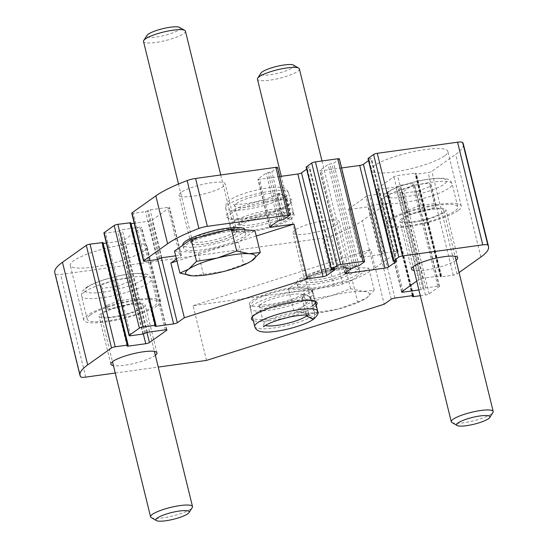 <?xml version="1.0" encoding="UTF-8"?>
<svg xmlns="http://www.w3.org/2000/svg" width="548" height="548" viewBox="0 0 548 548"><rect width="100%" height="100%" fill="white"/><g stroke="black" fill="none" stroke-linecap="round" stroke-linejoin="round"><path stroke-width="0.41" stroke-dasharray="2.74 2.06" d="M279.74 176.518L259.553 179.312A2.877 0.582 166.2 0 1 257.909 179.182A2.877 0.582 166.2 0 1 258.156 178.847L266.198 173.127L271.815 171.688L277.274 167.804A2.877 0.582 166.2 0 0 277.514 167.476M131.753 213.172A2.877 0.582 166.2 0 0 133.404 213.302L145.521 211.624L150.084 209.843L167.941 207.37A2.877 0.582 166.2 0 1 169.592 207.5A2.877 0.582 166.2 0 1 169.346 207.836L152.104 220.097A2.877 0.582 166.2 0 1 148.405 221.262L134.226 223.228M175.668 255.827L179.71 255.265L167.941 207.37M176.456 259.04L181.114 255.731A2.877 0.582 166.2 0 0 181.354 255.395A2.877 0.582 166.2 0 0 179.71 255.265M206.5 360.413L193.054 305.674L334.287 286.138A8.994 1.822 166.2 0 0 342.753 284.001A90.66 18.385 166.2 0 0 374.037 268.705L397.882 251.751A2.877 0.582 166.2 0 0 398.129 251.416A2.877 0.582 166.2 0 0 396.485 251.285L384.36 252.964L381.648 254.156L369.886 206.26L372.599 205.062L384.717 203.39A2.877 0.582 166.2 0 1 386.367 203.52A2.877 0.582 166.2 0 1 386.121 203.856L362.276 220.81A90.66 18.385 166.2 0 1 330.985 236.099A8.994 1.822 166.2 0 1 322.525 238.243L60.554 274.48A8.994 1.822 166.2 0 1 55.478 274.212A90.66 18.385 166.2 0 1 54.8 272.788M115.258 373.03L158.256 367.085M381.648 254.156L379.798 254.745L368.037 206.849L369.886 206.26M379.798 254.745L361.94 257.218L350.172 209.315L368.037 206.849M361.94 257.218A2.877 0.582 166.2 0 1 360.296 257.081A2.877 0.582 166.2 0 1 360.536 256.752L348.775 208.857A2.877 0.582 166.2 0 0 348.528 209.185A2.877 0.582 166.2 0 0 350.172 209.315M360.536 256.752L370.756 249.484L384.203 304.222M348.775 208.857L366.016 196.595A2.877 0.582 166.2 0 1 369.715 195.424L387.573 192.951L388.395 193.019L387.292 193.965L388.114 194.033L400.232 192.355A2.877 0.582 166.2 0 0 403.938 191.184L413.993 184.032A2.877 0.582 166.2 0 0 414.233 183.696A2.877 0.582 166.2 0 0 412.589 183.566L400.472 185.245L395.909 187.026L378.045 189.498A2.877 0.582 166.2 0 1 376.401 189.368A2.877 0.582 166.2 0 1 376.64 189.033L393.882 176.778A2.877 0.582 166.2 0 1 397.588 175.607L415.446 173.134L416.268 173.202L415.165 174.148L415.987 174.209L428.104 172.538A2.877 0.582 166.2 0 0 431.803 171.366L455.655 154.406A90.66 18.385 166.2 0 0 463.32 143.898M181.046 192.389A23.742 4.816 166.2 0 0 179.038 195.143A23.742 4.816 166.2 0 0 203.24 194.156A23.742 4.816 166.2 0 0 225.153 183.813A23.742 4.816 166.2 0 0 206.377 183.607A23.742 4.816 166.2 0 0 181.046 192.389M192.807 240.291A23.742 4.816 166.2 0 0 190.8 243.038A23.742 4.816 166.2 0 0 215.008 242.052A23.742 4.816 166.2 0 0 236.914 231.715A23.742 4.816 166.2 0 0 218.145 231.503A23.742 4.816 166.2 0 0 192.807 240.291M294.975 230.119A23.742 4.816 166.2 0 0 292.968 232.873A23.742 4.816 166.2 0 0 317.176 231.886A23.742 4.816 166.2 0 0 339.082 221.543A23.742 4.816 166.2 0 0 320.313 221.337A23.742 4.816 166.2 0 0 294.975 230.119M306.743 278.014A23.742 4.816 166.2 0 0 304.729 280.768A23.742 4.816 166.2 0 0 328.937 279.781A23.742 4.816 166.2 0 0 350.85 269.438A23.742 4.816 166.2 0 0 332.074 269.232A23.742 4.816 166.2 0 0 306.743 278.014M456.059 260.238A23.742 4.816 -13.8 0 1 455.669 260.526A23.742 4.816 -13.8 0 1 435.27 268.232A23.742 4.816 -13.8 0 1 414.13 270.534M155.365 355.316A23.742 4.816 -13.8 0 1 154.974 355.611A23.742 4.816 -13.8 0 1 134.568 363.317A23.742 4.816 -13.8 0 1 113.436 365.619M316.182 305.174A33.818 6.857 -13.8 0 1 314.251 306.832A33.818 6.857 -13.8 0 1 282.946 318.34A33.818 6.857 -13.8 0 1 253.299 320.621M420.316 295.701L425.447 294.988A2.877 0.582 166.2 0 0 429.146 293.817L439.201 286.666A2.877 0.582 166.2 0 0 439.448 286.337A2.877 0.582 166.2 0 0 437.797 286.2L425.68 287.878L422.967 289.077L397.759 186.443M418.905 289.967L422.967 289.077M416.727 281.09L419.09 279.411L393.882 176.778M459.08 272.534L457.018 274A2.877 0.582 166.2 0 1 453.312 275.171L441.195 276.843L440.373 276.781L441.476 275.836L440.654 275.767L422.796 278.24A2.877 0.582 166.2 0 0 419.09 279.411M368.009 158.53L371.571 158.399L368.53 160.639M341.61 167.962L321.429 170.75A2.877 0.582 166.2 0 1 319.785 170.62A2.877 0.582 166.2 0 1 320.025 170.284L328.074 164.564L333.691 163.133L339.15 159.249A2.877 0.582 166.2 0 0 339.39 158.913M306.14 167.092L309.695 166.955L306.654 169.202M131.061 223.666L129.725 223.666L130.828 222.721M103.887 232.989A2.877 0.582 166.2 0 0 105.531 233.119L117.649 231.441L122.211 229.66L140.076 227.187A2.877 0.582 166.2 0 1 141.72 227.317A2.877 0.582 166.2 0 1 141.473 227.653L124.238 239.914A2.877 0.582 166.2 0 1 120.533 241.086L106.353 243.045M103.188 243.483L101.853 243.49L102.956 242.545M444.49 155.947A39.572 8.028 -13.8 0 1 402.266 170.592A39.572 8.028 -13.8 0 1 370.975 170.243A39.572 8.028 -13.8 0 1 407.493 153.008A39.572 8.028 -13.8 0 1 447.839 151.364A39.572 8.028 -13.8 0 1 444.49 155.947M143.795 251.032A39.572 8.028 -13.8 0 1 101.572 265.67A39.572 8.028 -13.8 0 1 70.281 265.328A39.572 8.028 -13.8 0 1 106.798 248.093A39.572 8.028 -13.8 0 1 147.145 246.449A39.572 8.028 -13.8 0 1 143.795 251.032M289.043 204.199A33.818 6.857 -13.8 0 1 256.354 216.008A33.818 6.857 -13.8 0 1 227.269 217.618A33.818 6.857 -13.8 0 1 257.423 201.685A33.818 6.857 -13.8 0 1 291.529 201.835A33.818 6.857 -13.8 0 1 289.043 204.199M312.641 305.64A32.38 6.569 -13.8 0 1 278.089 317.621A32.38 6.569 -13.8 0 1 252.491 317.333L249.299 304.332A32.38 6.569 -13.8 0 1 279.172 290.235A32.38 6.569 -13.8 0 1 312.182 288.885A32.38 6.569 -13.8 0 1 309.442 292.639A32.38 6.569 -13.8 0 1 274.897 304.62A32.38 6.569 -13.8 0 1 249.299 304.332M252.498 316.628A32.38 6.569 -13.8 0 1 252.847 315.847A32.38 6.569 -13.8 0 1 282.364 303.236A32.38 6.569 -13.8 0 1 314.374 300.736A32.38 6.569 -13.8 0 1 315.038 301.263M291.296 218.741A32.38 6.569 -13.8 0 1 256.745 230.722A32.38 6.569 -13.8 0 1 231.146 230.434A32.38 6.569 -13.8 0 1 261.026 216.337A32.38 6.569 -13.8 0 1 294.036 214.987A32.38 6.569 -13.8 0 1 291.296 218.741M288.104 205.74A32.38 6.569 -13.8 0 1 256.807 217.049A32.38 6.569 -13.8 0 1 228.961 218.59A32.38 6.569 -13.8 0 1 227.954 217.44A32.38 6.569 -13.8 0 1 257.827 203.335A32.38 6.569 -13.8 0 1 290.837 201.993A32.38 6.569 -13.8 0 1 290.481 203.479A32.38 6.569 -13.8 0 1 288.104 205.74M143.206 307.709A23.742 4.816 -13.8 0 1 117.875 316.497A23.742 4.816 -13.8 0 1 99.099 316.285A23.742 4.816 -13.8 0 1 121.012 305.948A23.742 4.816 -13.8 0 1 145.213 304.962A23.742 4.816 -13.8 0 1 143.206 307.709M157.242 305.77A39.572 8.028 -13.8 0 1 115.012 320.409A39.572 8.028 -13.8 0 1 83.728 320.066A39.572 8.028 -13.8 0 1 120.245 302.832A39.572 8.028 -13.8 0 1 160.591 301.188A39.572 8.028 -13.8 0 1 157.242 305.77M443.901 212.631A23.742 4.816 -13.8 0 1 418.569 221.413A23.742 4.816 -13.8 0 1 399.793 221.207A23.742 4.816 -13.8 0 1 421.707 210.864A23.742 4.816 -13.8 0 1 445.914 209.877A23.742 4.816 -13.8 0 1 443.901 212.631M457.936 210.685A39.572 8.028 -13.8 0 1 415.706 225.331A39.572 8.028 -13.8 0 1 384.422 224.981A39.572 8.028 -13.8 0 1 420.939 207.747A39.572 8.028 -13.8 0 1 461.286 206.103A39.572 8.028 -13.8 0 1 457.936 210.685M256.245 236.01L176.956 261.081M193.054 305.674L370.756 249.484M117.053 286.323L130.164 281.22L128.547 278.151L113.813 280.186L100.702 285.296L102.325 288.358L117.053 286.323L122.094 306.853L135.205 301.743L130.164 281.22M90.262 315.038A35.976 7.295 166.2 0 0 87.221 319.203A35.976 7.295 166.2 0 0 123.896 317.71A35.976 7.295 166.2 0 0 157.098 302.044A35.976 7.295 166.2 0 0 128.65 301.729A35.976 7.295 166.2 0 0 90.262 315.038M103.024 313.271A21.584 4.377 166.2 0 0 101.195 315.771A21.584 4.377 166.2 0 0 123.204 314.874A21.584 4.377 166.2 0 0 143.117 305.476A21.584 4.377 166.2 0 0 126.054 305.284A21.584 4.377 166.2 0 0 103.024 313.271M151.255 517.613A21.584 4.377 166.2 0 0 172.593 515.949A21.584 4.377 166.2 0 0 192.273 507.537M135.205 301.743L133.589 298.674L128.547 278.151M133.589 298.674L118.854 300.715L113.813 280.186M118.854 300.715L105.743 305.818L100.702 285.296M105.743 305.818L107.367 308.887L102.325 288.358M107.367 308.887L122.094 306.853M417.747 191.238L430.858 186.135L429.242 183.066L414.514 185.108L401.396 190.211L403.02 193.28L417.747 191.238L422.789 211.768L435.907 206.665L430.858 186.135M390.957 219.954A35.976 7.295 166.2 0 0 387.916 224.125A35.976 7.295 166.2 0 0 424.59 222.625A35.976 7.295 166.2 0 0 457.792 206.959A35.976 7.295 166.2 0 0 429.344 206.644A35.976 7.295 166.2 0 0 390.957 219.954M403.718 218.186A21.584 4.377 166.2 0 0 401.89 220.693A21.584 4.377 166.2 0 0 423.899 219.789A21.584 4.377 166.2 0 0 443.812 210.391A21.584 4.377 166.2 0 0 426.748 210.199A21.584 4.377 166.2 0 0 403.718 218.186M451.949 422.529A21.584 4.377 166.2 0 0 473.287 420.864A21.584 4.377 166.2 0 0 492.967 412.452M435.907 206.665L434.283 203.596L429.242 183.066M434.283 203.596L419.556 205.63L414.514 185.108M419.556 205.63L406.438 210.74L401.396 190.211M406.438 210.74L408.061 213.802L403.02 193.28M408.061 213.802L422.789 211.768M186.375 244.716A31.948 6.48 -13.8 0 1 220.467 232.893A31.948 6.48 -13.8 0 1 245.723 233.174A31.948 6.48 -13.8 0 1 216.241 247.086A31.948 6.48 -13.8 0 1 183.676 248.415A31.948 6.48 -13.8 0 1 186.375 244.716M174.511 251.107L198.109 252.594L238.298 242.285L254.889 230.489M244.881 229.756A31.948 6.48 -13.8 0 1 215.405 243.668A31.948 6.48 -13.8 0 1 182.833 244.997M185.43 31.154A21.584 4.377 -13.8 0 1 165.517 40.559A21.584 4.377 -13.8 0 1 143.508 41.456M179.58 27.4A17.173 3.48 -13.8 0 1 164.27 35.49A17.173 3.48 -13.8 0 1 146.953 35.415M250.539 261.581L243.709 264.307L238.298 242.285M243.709 264.307L224.084 271.39L192.828 275.829M203.52 274.617L198.109 252.594M300.311 282.446A31.948 6.48 -13.8 0 1 334.396 270.623A31.948 6.48 -13.8 0 1 359.652 270.904A31.948 6.48 -13.8 0 1 330.177 284.816A31.948 6.48 -13.8 0 1 297.605 286.145A31.948 6.48 -13.8 0 1 300.311 282.446M352.234 280.014L368.818 268.219L345.219 266.732L305.031 277.041L288.44 288.837L312.045 290.324L352.234 280.014L357.639 302.037L338.02 309.113L317.45 312.346L306.127 313.524L293.851 310.86L302.619 306.887L310.442 299.064L331.006 295.831L350.631 288.748L362.899 291.42L374.229 290.235L366.406 298.064L357.639 302.037M299.468 279.021A31.948 6.48 -13.8 0 1 333.554 267.205A31.948 6.48 -13.8 0 1 358.817 267.486A31.948 6.48 -13.8 0 1 329.334 281.398A31.948 6.48 -13.8 0 1 296.769 282.727A31.948 6.48 -13.8 0 1 299.468 279.021M299.366 68.884A21.584 4.377 -13.8 0 1 279.446 78.282A21.584 4.377 -13.8 0 1 257.444 79.186M293.516 65.13A17.173 3.48 -13.8 0 1 278.199 73.22A17.173 3.48 -13.8 0 1 260.882 73.144M374.229 290.235L368.818 268.219M350.631 288.748L345.219 266.732M310.442 299.064L305.031 277.041M293.851 310.86L288.44 288.837M306.77 313.559L306.127 313.524A35.976 7.295 -13.8 0 1 302.619 306.887A35.976 7.295 -13.8 0 1 331.006 295.831A35.976 7.295 -13.8 0 1 362.899 291.42A35.976 7.295 -13.8 0 1 366.406 298.064A35.976 7.295 -13.8 0 1 364.235 299.448A35.976 7.295 -13.8 0 1 338.02 309.113A35.976 7.295 -13.8 0 1 306.77 313.559A35.976 7.295 -13.8 0 1 306.127 313.524M317.45 312.346L312.045 290.324M290.043 214.412A32.38 6.569 -13.8 0 1 255.464 226.31A32.38 6.569 -13.8 0 1 230.05 225.988C230.66 228.228 232.236 229.783 234.777 230.653C238.154 231.66 242.833 231.797 248.813 231.051C262.951 229.454 281.713 223.79 288.618 218.782L290.043 214.412L285.672 196.616A32.38 6.569 -13.8 0 1 251.094 208.521A32.38 6.569 -13.8 0 1 225.687 208.199A32.38 6.569 -13.8 0 1 255.56 194.102A32.38 6.569 -13.8 0 1 288.57 192.752A32.38 6.569 -13.8 0 1 285.988 196.389L279.028 193.239L277.569 197.629L281.939 215.419L288.906 218.57L290.358 214.179L285.988 196.389M288.618 218.775L281.877 215.46L277.514 197.67L278.925 193.307L285.672 196.616M306.387 314.956L302.277 298.215L303.736 293.817L310.695 296.975L315.066 314.764A32.38 6.569 166.2 0 0 317.648 311.127M302.277 298.215A23.023 4.672 166.2 0 0 304.195 295.564A23.023 4.672 166.2 0 0 280.72 296.523A23.023 4.672 166.2 0 0 259.471 306.551A23.023 4.672 166.2 0 0 277.644 306.757A23.023 4.672 166.2 0 0 302.215 298.256L303.633 293.892L310.374 297.201L314.744 314.99L313.319 319.361M302.215 298.256L306.318 314.956M313.614 319.155L315.066 314.764M271.013 225.961L259.553 179.312M269.917 226.742L258.156 178.847M277.959 221.022L266.198 173.127M279.816 220.433L268.047 172.538M281.727 220.173L269.965 172.278M283.576 219.584L271.815 171.688M289.036 215.707L277.274 167.804M145.165 261.197L133.404 213.302M157.283 259.519L145.521 211.624M159.132 258.937L147.371 211.042M159.995 258.32L148.234 210.425M161.845 257.738L150.084 209.843M181.114 255.731L169.346 207.836M161.372 257.82L152.104 220.097M85.762 377.113L60.554 274.48M334.287 286.138L322.525 238.243M342.753 284.001L330.985 236.099M374.037 268.705L362.276 220.81M397.882 251.751L386.121 203.856M396.485 251.285L384.717 203.39M384.36 252.964L372.599 205.062M382.511 253.546L370.749 205.651M391.224 299.229L366.016 196.595M457.018 274L431.803 171.366M453.312 275.171L428.104 172.538M480.863 257.039L455.655 154.406M394.046 261.232L368.838 158.598M395.957 260.964L370.749 158.331M396.594 260.944L371.448 158.564M346.336 272.144L321.429 170.75M345.24 272.918L320.025 170.284M353.282 267.198L328.074 164.564M355.131 266.616L329.923 163.982M357.049 266.349L331.835 163.715M358.899 265.766L333.691 163.133M364.358 261.882L339.15 159.249M332.17 269.794L306.962 167.154M334.081 269.527L308.873 166.893M334.718 269.5L309.572 167.126M157.783 259.43L148.405 221.262M155.605 325.745L130.547 223.735M155.057 326.135L129.842 223.502M155.913 325.526L130.705 222.892M130.739 335.753L105.531 233.119M142.857 334.075L117.649 231.441M144.713 333.492L119.498 230.859M145.569 332.883L120.361 230.242M147.426 332.294L122.211 229.66M165.284 329.821L140.076 227.187M166.558 329.773L141.473 227.653M146.946 332.383L124.238 239.914M143.357 333.985L120.533 241.086M127.732 345.569L102.675 243.552M127.184 345.959L101.976 243.319M128.047 345.343L102.832 242.709M80.686 376.846L55.478 274.212M394.923 298.057L369.715 195.424M412.781 295.591L387.573 192.951M413.425 295.564L388.279 193.184M412.425 295.639L387.415 193.8M413.322 296.667L388.114 194.033M425.447 294.988L400.232 192.355M429.146 293.817L403.938 191.184M439.201 286.666L413.993 184.032M437.797 286.2L412.589 183.566M425.68 287.878L400.472 185.245M423.83 288.467L398.622 185.834M421.117 289.666L395.909 187.026M402.951 290.892L378.045 189.498M401.855 291.666L376.64 189.033M422.796 278.24L397.588 175.607M440.654 275.767L415.446 173.134M441.352 276L416.144 173.367M440.496 276.617L415.281 173.976M441.195 276.843L415.987 174.209M87.529 287.118A31.476 6.384 166.2 0 0 118.505 289.063A31.476 6.384 166.2 0 0 140.274 273.582A31.476 6.384 166.2 0 0 87.529 287.118M84.591 291.94A35.976 7.295 166.2 0 0 81.549 296.112A35.976 7.295 166.2 0 0 118.224 294.619A35.976 7.295 166.2 0 0 151.419 278.953A35.976 7.295 166.2 0 0 122.978 278.631A35.976 7.295 166.2 0 0 84.591 291.94M388.224 192.033A31.476 6.384 166.2 0 0 419.199 193.985A31.476 6.384 166.2 0 0 440.969 178.497A31.476 6.384 166.2 0 0 388.224 192.033M385.285 196.862A35.976 7.295 166.2 0 0 382.244 201.027A35.976 7.295 166.2 0 0 418.919 199.534A35.976 7.295 166.2 0 0 452.121 183.868A35.976 7.295 166.2 0 0 423.673 183.553A35.976 7.295 166.2 0 0 385.285 196.862M193.129 240.243A23.386 4.74 -13.8 0 1 232.311 230.194A23.386 4.74 -13.8 0 1 216.138 241.695A23.386 4.74 -13.8 0 1 193.129 240.243M194.3 238.311A21.584 4.377 -13.8 0 1 217.337 230.324A21.584 4.377 -13.8 0 1 234.4 230.516A21.584 4.377 -13.8 0 1 214.48 239.914A21.584 4.377 -13.8 0 1 192.478 240.812A21.584 4.377 -13.8 0 1 194.3 238.311M307.058 277.973A23.386 4.74 -13.8 0 1 346.24 267.917A23.386 4.74 -13.8 0 1 330.067 279.425A23.386 4.74 -13.8 0 1 307.058 277.973M308.236 276.041A21.584 4.377 -13.8 0 1 331.266 268.054A21.584 4.377 -13.8 0 1 348.329 268.246A21.584 4.377 -13.8 0 1 328.416 277.644A21.584 4.377 -13.8 0 1 306.407 278.542A21.584 4.377 -13.8 0 1 308.236 276.041M288.912 218.577C292.817 214.967 294.16 212.288 292.94 210.542L288.57 192.752C286.652 188.855 283.563 187.039 279.295 187.3C271.603 186.587 253.861 189.718 239.962 195.019C234.318 197.136 230.235 199.417 227.715 201.876L226.166 204.048L225.687 208.199L230.05 225.988A32.38 6.569 -13.8 0 1 259.93 211.891A32.38 6.569 -13.8 0 1 292.94 210.542A32.38 6.569 -13.8 0 1 290.358 214.179M281.877 215.46A23.023 4.672 -13.8 0 1 257.307 223.968A23.023 4.672 -13.8 0 1 239.14 223.755A23.023 4.672 -13.8 0 1 260.382 213.734A23.023 4.672 -13.8 0 1 283.857 212.775A23.023 4.672 -13.8 0 1 281.939 215.419M277.514 197.67A23.023 4.672 -13.8 0 1 252.936 206.178A23.023 4.672 -13.8 0 1 234.77 205.966A23.023 4.672 -13.8 0 1 256.012 195.944A23.023 4.672 -13.8 0 1 279.487 194.985A23.023 4.672 -13.8 0 1 277.569 197.629M254.758 326.574A32.38 6.569 166.2 0 0 280.165 326.896A32.38 6.569 166.2 0 0 314.744 314.99M310.695 296.975A32.38 6.569 166.2 0 0 313.278 293.331A32.38 6.569 166.2 0 0 280.268 294.68A32.38 6.569 166.2 0 0 250.388 308.777A32.38 6.569 166.2 0 0 275.795 309.099A32.38 6.569 166.2 0 0 310.374 297.201M307.832 315.004A23.023 4.672 166.2 0 0 308.565 313.353A23.023 4.672 166.2 0 0 285.09 314.312A23.023 4.672 166.2 0 0 263.841 324.341A23.023 4.672 166.2 0 0 265.259 325.464M269.671 227.078L257.909 179.182M181.354 255.395L169.592 207.5M398.129 251.416L386.367 203.52M360.296 257.081L348.528 209.185M236.914 231.715L225.153 183.813M190.8 243.038L179.038 195.143M350.85 269.438L339.082 221.543M304.729 280.768L292.968 232.873M396.779 261.033L371.571 158.399M344.993 273.253L319.785 170.62M334.903 269.589L309.695 166.955M154.933 326.307L129.725 223.666M166.928 329.958L141.72 227.317M127.061 346.124L101.853 243.49M413.61 295.653L388.395 193.019M412.267 295.66L387.292 193.965M439.448 286.337L414.233 183.696M401.609 292.002L376.401 189.368M441.476 275.836L416.268 173.202M440.373 276.781L415.165 174.148M252.847 315.847L251.799 317.491M314.374 300.736L316.059 301.708M252.491 317.333L250.388 308.777C250.285 304.441 252.183 301.393 256.08 299.653C262.574 295.454 279.74 290.008 294.516 288.275C300.496 287.529 305.174 287.659 308.551 288.673L310.921 289.878L313.278 293.331L315.374 301.886L312.182 288.885M294.036 214.987L290.837 201.993M231.146 230.434L227.954 217.44M290.481 203.479L291.529 201.835M228.961 218.59L227.269 217.618M156.981 352.857L145.213 304.962M110.86 364.187L99.099 316.285M160.591 301.188L147.145 246.449M83.728 320.066L70.281 265.328M457.676 257.772L445.914 209.877M411.555 269.102L399.793 221.207M461.286 206.103L447.839 151.364M384.422 224.981L370.975 170.243M87.221 319.203L81.549 296.112C81.481 291.125 81.912 291.358 85.974 287.727C94.407 281.693 115.834 275.473 131.28 273.781C139.925 273.055 145.11 273.233 146.85 274.329C148.761 274.719 150.282 276.261 151.419 278.953L157.098 302.044M101.195 315.771L112.484 361.721M143.117 305.476L154.406 351.426M387.916 224.125L382.244 201.027C382.175 196.04 382.607 196.273 386.669 192.643C395.101 186.608 416.528 180.395 431.975 178.703C440.619 177.97 445.805 178.155 447.545 179.244C449.456 179.634 450.977 181.176 452.121 183.868L457.792 206.959M401.89 220.693L413.178 266.636M443.812 210.391L455.1 256.341M245.723 233.174L244.908 229.859M183.676 248.415L182.874 245.161M220.755 174.97L234.578 230.852L229.352 230.242C219.618 230.537 204.911 234.455 198.588 237.414L193.752 239.997L192.471 241.195L178.525 184.018M359.652 270.904L358.817 267.486M297.605 286.145L296.769 282.727M321.984 160.961L348.514 268.582L343.288 267.972C333.554 268.267 318.84 272.185 312.524 275.144L307.681 277.726L306.407 278.918L281.295 176.305M278.925 193.307C274.938 195.985 267.767 198.677 257.423 201.369C244.278 204.815 233.16 204.616 233.338 203.972L234.77 205.966L239.14 223.755L238.798 226.187C238.339 225.694 248.1 220.378 261.341 217.337C269.691 215.343 276.5 214.357 281.754 214.378L285.282 214.768L283.857 212.775L279.487 194.985L279.829 192.554L279.028 193.232M303.729 293.81L304.537 293.139L304.195 295.564L308.565 313.353L309.99 315.347M263.499 326.766L263.841 324.341L259.471 306.551L258.046 304.558C257.868 305.202 268.979 305.394 282.124 301.955C292.474 299.256 299.646 296.571 303.626 293.886"/><path stroke-width="0.82" d="M459.08 272.534L480.863 257.039A90.66 18.385 166.2 0 0 488.535 246.531A90.66 18.385 166.2 0 0 487.85 245.114A8.994 1.822 166.2 0 0 482.781 244.846L402.506 255.95A2.877 0.582 166.2 0 0 398.8 257.115L393.224 261.17L396.656 261.197L388.614 266.924A2.877 0.582 166.2 0 1 384.915 268.088L346.637 273.384A2.877 0.582 166.2 0 1 344.993 273.253A2.877 0.582 166.2 0 1 345.24 272.918L353.282 267.198L358.899 265.766L364.358 261.882A2.877 0.582 166.2 0 0 364.598 261.547A2.877 0.582 166.2 0 0 362.954 261.417L340.63 264.506A2.877 0.582 166.2 0 0 336.924 265.677L331.348 269.726L334.787 269.76L326.738 275.48A2.877 0.582 166.2 0 1 323.039 276.651L307.449 278.809L294.009 224.07L271.322 227.208L271.013 225.961M323.039 276.651L297.831 174.017L279.74 176.518M175.668 255.827L161.845 257.738L157.283 259.519L145.165 261.197A2.877 0.582 166.2 0 1 143.521 261.067A2.877 0.582 166.2 0 1 143.761 260.732L167.613 243.771A90.66 18.385 166.2 0 1 198.897 228.482A8.994 1.822 166.2 0 1 207.356 226.345L287.632 215.241A2.877 0.582 166.2 0 1 289.282 215.371A2.877 0.582 166.2 0 1 289.036 215.707L283.576 219.584L277.959 221.022L269.917 226.742A2.877 0.582 166.2 0 0 269.671 227.078A2.877 0.582 166.2 0 0 271.322 227.208M289.282 215.371L277.514 167.476A2.877 0.582 166.2 0 0 275.87 167.346L195.595 178.449A8.994 1.822 166.2 0 0 187.135 180.587A90.66 18.385 166.2 0 0 155.844 195.876L132 212.836A2.877 0.582 166.2 0 0 131.753 213.172L143.521 261.067M176.456 259.04L170.894 262.999L184.34 317.737L177.319 322.731L161.372 257.82M177.319 322.731A2.877 0.582 166.2 0 1 173.613 323.895L155.755 326.368L154.933 326.307L156.036 325.354L155.214 325.293L143.097 326.971A2.877 0.582 166.2 0 0 139.391 328.136L129.335 335.287A2.877 0.582 166.2 0 0 129.095 335.623A2.877 0.582 166.2 0 0 130.739 335.753L142.857 334.075L147.426 332.294L165.284 329.821A2.877 0.582 166.2 0 1 166.928 329.958A2.877 0.582 166.2 0 1 166.688 330.286L149.446 342.548A2.877 0.582 166.2 0 1 145.747 343.719L127.883 346.192L127.061 346.124L128.163 345.178L127.342 345.11L115.224 346.788A2.877 0.582 166.2 0 0 111.525 347.959L87.673 364.92A90.66 18.385 166.2 0 0 80.008 375.421A90.66 18.385 166.2 0 0 80.686 376.846A8.994 1.822 166.2 0 0 85.762 377.113L115.258 373.03M158.256 367.085L206.5 360.413L384.203 304.222L391.224 299.229A2.877 0.582 166.2 0 1 394.923 298.057L412.781 295.591L413.61 295.653L412.5 296.598L413.322 296.667L420.316 295.701M414.13 270.534A23.742 4.816 -13.8 0 1 411.555 269.102A23.742 4.816 -13.8 0 1 433.468 258.759A23.742 4.816 -13.8 0 1 457.676 257.772A23.742 4.816 -13.8 0 1 456.059 260.238M113.436 365.619A23.742 4.816 -13.8 0 1 110.86 364.187A23.742 4.816 -13.8 0 1 132.774 353.844A23.742 4.816 -13.8 0 1 156.981 352.857A23.742 4.816 -13.8 0 1 155.365 355.316M253.299 320.621A33.818 6.857 -13.8 0 1 251.799 317.491A33.818 6.857 -13.8 0 1 282.631 304.318A33.818 6.857 -13.8 0 1 316.059 301.708A33.818 6.857 -13.8 0 1 316.182 305.174M418.905 289.967L403.253 292.132L402.951 290.892M416.727 281.09L401.855 291.666A2.877 0.582 166.2 0 0 401.609 292.002A2.877 0.582 166.2 0 0 403.253 292.132M307.449 278.809L184.34 317.737M488.535 246.531L463.32 143.898A90.66 18.385 166.2 0 0 462.642 142.48A8.994 1.822 166.2 0 0 457.566 142.206L377.291 153.31A2.877 0.582 166.2 0 0 373.592 154.481L368.009 158.53L393.224 261.17M368.53 160.639L363.406 164.284A2.877 0.582 166.2 0 1 359.707 165.455L341.61 167.962M364.598 261.547L339.39 158.913A2.877 0.582 166.2 0 0 337.746 158.783L315.422 161.872A2.877 0.582 166.2 0 0 311.716 163.044L306.14 167.092L331.348 269.726M306.654 169.202L301.53 172.846A2.877 0.582 166.2 0 1 297.831 174.017M134.226 223.228L131.061 223.666M156.036 325.354L130.828 222.721L117.889 224.331A2.877 0.582 166.2 0 0 114.183 225.502L104.127 232.653A2.877 0.582 166.2 0 0 103.887 232.989L129.095 335.623M106.353 243.045L103.188 243.483M128.163 345.178L102.956 242.545L90.016 244.155A2.877 0.582 166.2 0 0 86.317 245.326L62.465 262.28A90.66 18.385 166.2 0 0 54.8 272.788L80.008 375.421M315.038 301.263A32.38 6.569 -13.8 0 1 315.374 301.886L317.648 311.127A32.38 6.569 166.2 0 0 284.638 312.47A32.38 6.569 166.2 0 0 254.758 326.574L252.491 317.333A32.38 6.569 -13.8 0 1 252.498 316.628M315.374 301.886A32.38 6.569 -13.8 0 1 312.641 305.64M294.009 224.07L256.245 236.01M176.956 261.081L170.894 262.999M189.06 512.586L192.273 507.537A21.584 4.377 166.2 0 0 192.506 506.544A21.584 4.377 166.2 0 0 175.442 506.359A21.584 4.377 166.2 0 0 152.406 514.339A21.584 4.377 166.2 0 0 150.584 516.846A21.584 4.377 166.2 0 0 151.255 517.613L156.433 520.6A17.173 3.48 166.2 0 0 173.408 519.271A17.173 3.48 166.2 0 0 189.06 512.586A17.173 3.48 166.2 0 0 177.367 511.339A17.173 3.48 166.2 0 0 157.351 517.997A17.173 3.48 166.2 0 0 156.433 520.6M489.754 417.501L492.967 412.452A21.584 4.377 166.2 0 0 493.2 411.466A21.584 4.377 166.2 0 0 476.137 411.274A21.584 4.377 166.2 0 0 453.107 419.261A21.584 4.377 166.2 0 0 451.278 421.761A21.584 4.377 166.2 0 0 451.949 422.529L457.128 425.515A17.173 3.48 166.2 0 0 474.102 424.193A17.173 3.48 166.2 0 0 489.754 417.501A17.173 3.48 166.2 0 0 478.062 416.254A17.173 3.48 166.2 0 0 458.046 422.919A17.173 3.48 166.2 0 0 457.128 425.515M260.293 252.512L254.889 230.489L231.29 229.002L191.101 239.312L174.511 251.107L179.922 273.13L188.683 269.157L196.506 261.334L217.077 258.101L236.695 251.025L248.97 253.69L260.293 252.512L251.381 261.067M182.874 245.161L182.833 244.997A31.948 6.48 -13.8 0 1 185.539 241.291A31.948 6.48 -13.8 0 1 219.625 229.475A31.948 6.48 -13.8 0 1 244.881 229.756L244.908 229.859M178.525 184.018L143.508 41.456A21.584 4.377 -13.8 0 1 143.747 40.463A21.584 4.377 -13.8 0 1 145.336 38.949A21.584 4.377 -13.8 0 1 166.202 31.414A21.584 4.377 -13.8 0 1 184.765 30.387A21.584 4.377 -13.8 0 1 185.43 31.154L220.755 174.97M143.747 40.463L146.953 35.415A17.173 3.48 -13.8 0 1 148.213 34.216A17.173 3.48 -13.8 0 1 164.811 28.215A17.173 3.48 -13.8 0 1 179.58 27.4L184.765 30.387M236.695 251.025L231.29 229.002M196.506 261.334L191.101 239.312M192.19 275.802A35.976 7.295 -13.8 0 1 188.683 269.157A35.976 7.295 -13.8 0 1 217.077 258.101A35.976 7.295 -13.8 0 1 248.97 253.69A35.976 7.295 -13.8 0 1 252.477 260.334A35.976 7.295 -13.8 0 1 250.299 261.718A35.976 7.295 -13.8 0 1 224.084 271.39A35.976 7.295 -13.8 0 1 192.841 275.836A35.976 7.295 -13.8 0 1 192.19 275.802L179.922 273.13M281.295 176.305L257.444 79.186A21.584 4.377 -13.8 0 1 257.676 78.193A21.584 4.377 -13.8 0 1 259.266 76.679A21.584 4.377 -13.8 0 1 280.131 69.144A21.584 4.377 -13.8 0 1 298.694 68.116A21.584 4.377 -13.8 0 1 299.366 68.884L321.984 160.961M257.676 78.193L260.882 73.144A17.173 3.48 -13.8 0 1 262.149 71.939A17.173 3.48 -13.8 0 1 278.747 65.945A17.173 3.48 -13.8 0 1 293.516 65.13L298.694 68.116M306.318 314.956L306.585 316.045L313.319 319.361M306.387 314.956L306.64 316.004L313.614 319.155C317.518 315.552 318.861 312.874 317.648 311.127M287.632 215.241L275.87 167.346M207.356 226.345L195.595 178.449M198.897 228.482L187.135 180.587M167.613 243.771L155.844 195.876M143.761 260.732L132 212.836M487.85 245.114L462.642 142.48M482.781 244.846L457.566 142.206M402.506 255.95L377.291 153.31M398.8 257.115L373.592 154.481M393.341 260.999L368.133 158.365M388.614 266.924L363.406 164.284M384.915 268.088L359.707 165.455M346.637 273.384L346.336 272.144M362.954 261.417L337.746 158.783M340.63 264.506L315.422 161.872M336.924 265.677L311.716 163.044M331.471 269.561L306.257 166.928M326.738 275.48L301.53 172.846M173.613 323.895L157.783 259.43M155.755 326.368L155.605 325.745M155.214 325.293L130.006 222.659M143.097 326.971L117.889 224.331M139.391 328.136L114.183 225.502M129.335 335.287L104.127 232.653M166.688 330.286L166.558 329.773M149.446 342.548L146.946 332.383M145.747 343.719L143.357 333.985M127.883 346.192L127.732 345.569M127.342 345.11L102.133 242.476M115.224 346.788L90.016 244.155M111.525 347.959L86.317 245.326M87.673 364.92L62.465 262.28M412.623 296.434L412.425 295.639M306.64 316.004A23.023 4.672 166.2 0 0 307.832 315.004M265.259 325.464A23.023 4.672 166.2 0 0 285.474 323.82A23.023 4.672 166.2 0 0 306.585 316.045M412.5 296.598L412.267 295.66M112.484 361.721L150.584 516.846M154.406 351.426L192.506 506.544M413.178 266.636L451.278 421.761M455.1 256.341L493.2 411.466M254.758 326.574C255.361 328.807 256.937 330.362 259.485 331.232C262.855 332.246 267.534 332.376 273.521 331.636C287.659 330.04 306.421 324.368 313.326 319.368M309.983 315.347L309.99 315.347C310.168 314.703 299.05 314.511 285.912 317.95C277.589 320.059 271.102 322.334 266.444 324.786L263.506 326.759"/></g></svg>
